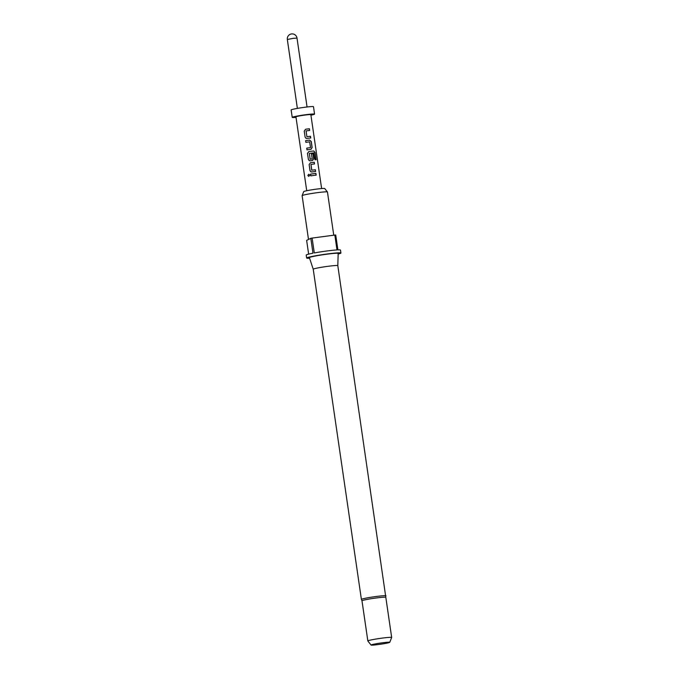 <?xml version="1.0" encoding="UTF-8"?>
<svg xmlns="http://www.w3.org/2000/svg" width="679" height="679" viewBox="0 0 679 679"><rect width="100%" height="100%" fill="white"/><g stroke="black" fill="none" stroke-linecap="round" stroke-linejoin="round"><path stroke-width="1.02" d="M308.801 174.231L307.918 175.479L308.818 176.387M309.743 175.148L308.75 174.231L307.833 175.479L308.767 176.396L309.743 175.148M306.076 130.928L306.908 136.717A7.376 0.458 -8.3 0 1 307.85 136.589A7.376 0.458 -8.3 0 1 310.413 136.284L310.49 136.267A7.528 0.467 -8.3 0 0 307.876 136.581A7.528 0.467 -8.3 0 0 306.916 136.708L306.068 130.937A7.528 0.467 -8.3 0 1 307.035 130.792A7.528 0.467 -8.3 0 1 309.649 130.478L309.395 128.764A7.528 0.467 -8.3 0 0 306.781 129.078A7.528 0.467 -8.3 0 0 305.592 129.239L304.234 131.089L305.109 137.099L306.187 138.397M310.49 136.267L310.736 137.981A7.528 0.467 -8.3 0 0 308.122 138.295A7.528 0.467 -8.3 0 0 306.942 138.457L305.991 138.312L305.109 137.099L304.26 131.089L305.592 129.256A7.376 0.458 -8.3 0 1 306.755 129.095A7.376 0.458 -8.3 0 1 309.318 128.781L309.395 128.764M310.659 137.99L310.413 136.284M311.169 149.253L310.931 149.312A7.528 0.467 -8.3 0 0 309.751 149.456A7.528 0.467 -8.3 0 0 306.967 149.864L306.721 148.149A7.376 0.458 -8.3 0 1 309.48 147.759A7.376 0.458 -8.3 0 1 310.413 147.632L310.456 147.615A7.528 0.467 -8.3 0 0 309.505 147.742A7.528 0.467 -8.3 0 0 306.721 148.149L307.001 149.864M310.88 149.329L312.051 147.564L311.177 141.546L309.531 140.112A7.376 0.458 -8.3 0 0 308.385 140.256A7.528 0.467 -8.3 0 0 305.626 140.646L305.881 142.361L305.626 140.646A7.376 0.458 -8.3 0 1 308.385 140.256A7.528 0.467 -8.3 0 1 309.582 140.095L311.262 141.529L312.136 147.538L310.931 149.312M309.361 153.446L310.193 159.234A7.376 0.458 -8.3 0 1 311.135 159.107A7.376 0.458 -8.3 0 1 312.068 158.988L312.119 158.971A7.528 0.467 -8.3 0 0 311.16 159.098A7.528 0.467 -8.3 0 0 310.201 159.225L309.352 153.454A7.528 0.467 -8.3 0 1 310.32 153.31A7.528 0.467 -8.3 0 1 313.893 152.902L314.988 159.803A7.528 0.467 -8.3 0 1 316.117 159.726L315.064 152.512L313.783 150.984A7.528 0.467 -8.3 0 0 310.04 151.409A7.528 0.467 -8.3 0 0 308.852 151.57A7.376 0.458 -8.3 0 1 310.014 151.417A7.376 0.458 -8.3 0 1 313.681 151.001L313.783 150.984M308.393 159.429L307.485 153.412L308.852 151.57L307.519 153.42L308.393 159.429L309.446 160.728M312.501 160.49L313.681 158.725L313.044 153.785A7.528 0.467 -8.3 0 0 311.491 153.963A7.376 0.458 -8.3 0 1 312.968 153.802M311.669 170.115L311.805 170.2A7.376 0.458 -8.3 0 1 312.73 170.081A7.376 0.458 -8.3 0 1 315.294 169.775L315.379 169.758A7.528 0.467 -8.3 0 0 312.764 170.073A7.528 0.467 -8.3 0 0 311.805 170.2L310.965 164.42A7.528 0.467 -8.3 0 1 311.916 164.284A7.528 0.467 -8.3 0 1 314.53 163.97L314.284 162.256A7.528 0.467 -8.3 0 0 311.669 162.57A7.376 0.458 -8.3 0 1 314.199 162.273L314.284 162.256M309.149 164.581L310.481 162.739A7.376 0.458 -8.3 0 1 311.644 162.587A7.528 0.467 -8.3 0 0 310.481 162.739L309.149 164.581L310.023 170.599L311.075 171.889M315.548 171.481L315.294 169.775M310.787 175.853L310.541 174.147A7.376 0.458 -8.3 0 1 313.265 173.748A7.376 0.458 -8.3 0 1 315.828 173.442L315.913 173.417A7.528 0.467 -8.3 0 0 313.299 173.739A7.528 0.467 -8.3 0 0 310.515 174.138L310.761 175.861A7.528 0.467 -8.3 0 1 313.545 175.454A7.528 0.467 -8.3 0 1 316.159 175.14L315.913 173.417M385.978 595.822A12.426 0.772 -8.3 0 0 375.911 596.527A12.426 0.772 -8.3 0 0 361.398 599.404L361.992 600.822A12.044 0.747 -8.3 0 1 361.983 600.796A12.044 0.747 -8.3 0 1 376.056 597.995A12.044 0.747 -8.3 0 1 385.816 597.316A12.044 0.747 -8.3 0 1 385.816 597.342L337.811 265.642A12.426 0.772 -8.3 0 1 337.811 265.65L338.176 253.445A14.548 0.908 -8.3 0 0 326.387 254.26A14.548 0.908 -8.3 0 0 309.395 257.647L313.231 269.232A12.426 0.772 -8.3 0 1 313.231 269.224A12.426 0.772 -8.3 0 1 327.745 266.338A12.426 0.772 -8.3 0 1 337.811 265.642M371.073 645.05L367.848 640.968A12.044 0.747 -8.3 0 1 367.84 640.942A12.044 0.747 -8.3 0 1 381.912 638.15A12.044 0.747 -8.3 0 1 391.673 637.471A12.044 0.747 -8.3 0 1 391.673 637.496L389.746 642.326A9.438 0.586 -8.3 0 1 378.721 644.498A9.438 0.586 -8.3 0 1 371.073 645.05A9.438 0.586 -8.3 0 1 382.099 642.835A9.438 0.586 -8.3 0 1 389.746 642.326M302.121 195.637L303.725 191.614A10.626 0.662 -8.3 0 1 316.142 189.169A10.626 0.662 -8.3 0 1 324.74 188.55L327.431 191.945A12.799 0.798 171.7 0 0 317.076 192.7A12.799 0.798 171.7 0 0 302.121 195.637A12.799 0.798 171.7 0 0 302.121 195.671L308.504 239.466M333.754 235.189L327.448 191.97A12.799 0.798 171.7 0 0 327.431 191.945M309.582 258.207A17.314 1.078 -8.3 0 1 306.653 258.037A17.314 1.078 -8.3 0 1 326.888 254.014A17.314 1.078 -8.3 0 1 340.917 253.038A17.314 1.078 -8.3 0 1 338.159 254.039M340.917 253.038L340.485 250.059A17.314 1.078 171.7 0 0 337.896 249.872L335.723 235.002A17.314 1.078 -8.3 0 0 334.823 235.053L336.996 249.923A17.314 1.078 171.7 0 0 326.446 251.043A17.314 1.078 171.7 0 0 314.292 252.953L312.119 238.083L334.823 235.053M296.019 117.357A11.297 0.704 -8.3 0 1 292.216 117.382A11.297 0.704 -8.3 0 1 305.414 114.759A11.297 0.704 -8.3 0 1 314.564 114.123A11.297 0.704 -8.3 0 1 310.914 115.184M292.216 117.382L291.13 109.947A11.297 0.704 -8.3 0 1 304.328 107.324A11.297 0.704 -8.3 0 1 313.486 106.688L314.564 114.123M306.721 190.731L295.942 116.839A7.528 0.467 -8.3 0 1 304.744 115.09A7.528 0.467 -8.3 0 1 310.846 114.666L321.625 188.558M311.491 153.963L312.204 158.844M308.368 159.429L309.251 160.643L310.201 160.787A7.528 0.467 -8.3 0 1 311.381 160.626A7.528 0.467 -8.3 0 1 312.552 160.473L313.766 158.708L313.044 153.785M309.115 164.581L309.997 170.59L310.88 171.812L311.822 171.957A7.528 0.467 -8.3 0 1 313.011 171.787A7.528 0.467 -8.3 0 1 315.625 171.473L315.379 169.758M311.669 170.106L310.965 164.42M305.881 142.361A7.528 0.467 -8.3 0 1 308.656 141.962A7.528 0.467 -8.3 0 1 309.616 141.835L310.549 147.487M308.648 254.141L306.636 240.383L310.812 238.329A17.314 1.078 -8.3 0 1 312.119 238.083M306.653 258.037L306.221 255.058A17.314 1.078 171.7 0 1 312.985 253.199L310.812 238.329M316.083 175.148L315.828 173.442M314.453 163.978L314.199 162.273M315.99 159.735L315.064 152.512M314.946 152.537L313.681 151.001M309.565 130.487L309.318 128.781M307.061 106.976L297.012 38.083L293.039 38.364L287.327 39.501L297.377 108.394M391.673 637.471L385.816 597.316M297.012 38.083A4.897 4.897 0 0 0 291.461 33.95A4.897 4.897 0 0 0 287.327 39.501M367.84 640.942L361.983 600.796M361.398 599.404L313.231 269.224"/></g></svg>
